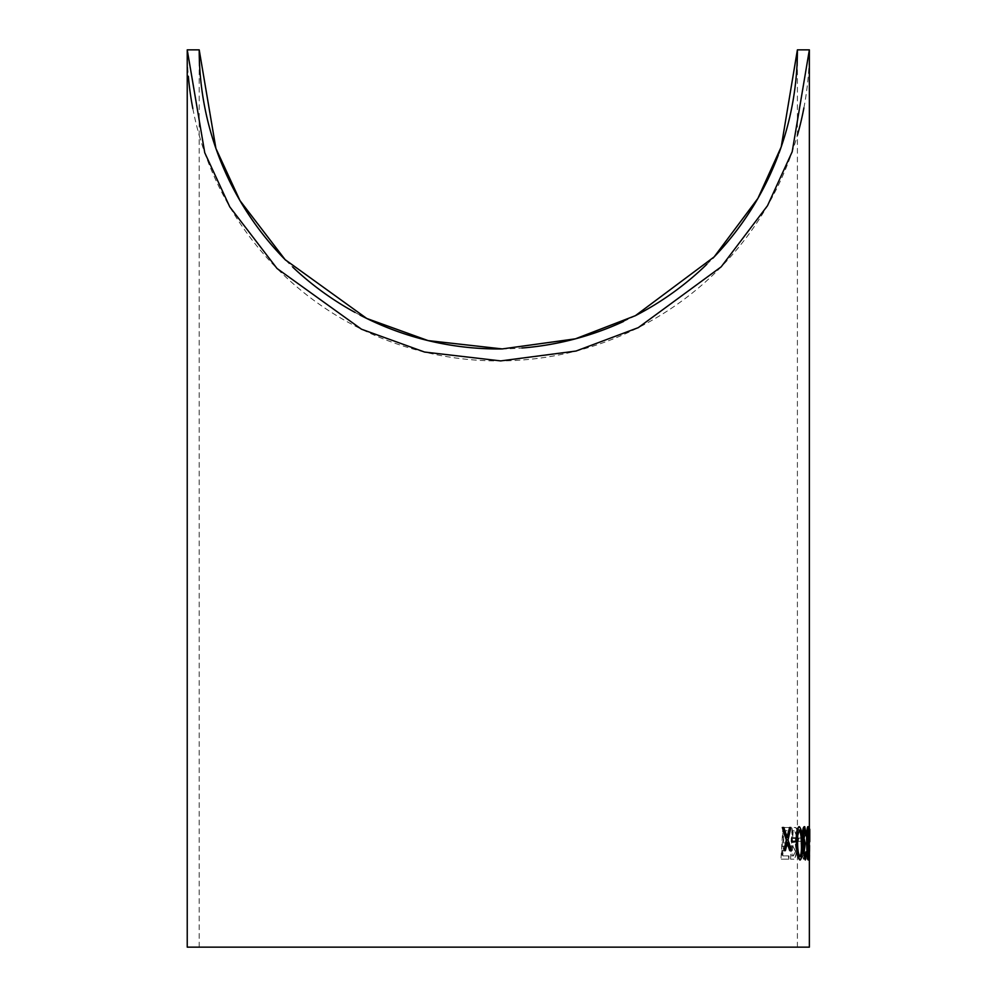 <?xml version="1.0" encoding="UTF-8"?>
<svg xmlns="http://www.w3.org/2000/svg" width="997" height="997" viewBox="0 0 997 997"><rect width="100%" height="100%" fill="white"/><g stroke="black" fill="none" stroke-linecap="round" stroke-linejoin="round"><path stroke-width="0.75" stroke-dasharray="4.99 3.74" d="M187.237 49.85A311.064 311.064 0 0 0 188.358 76.283M192.832 108.561A311.064 311.064 0 0 0 199.138 135.044M199.201 135.293A311.064 311.064 0 0 0 797.401 135.293M803.894 107.95A311.064 311.064 0 0 0 809.365 49.85M187.237 947.15L809.365 947.15M789.699 850.64L790.933 850.64L787.642 839.935L790.459 827.51L789.213 827.51M783.542 850.64L784.988 850.64L787.306 843.001M787.044 836.857L783.418 827.51L781.935 827.51M791.456 841.306L795.481 841.306L795.369 838.066L791.331 838.066M799.843 859.975C801.7 857.918 802.411 852.373 801.962 843.325C801.987 834.252 800.977 828.706 798.921 826.7M809.327 838.066L808.903 841.306L809.726 838.066M809.365 841.655L809.365 829.23M809.365 838.066L809.365 841.306M788.453 859.165L780.95 859.165L782.869 827.51L790.023 827.51L789.848 830.763L783.879 830.763L783.131 842.926L789.2 842.926L789.051 846.179L782.932 846.179L782.396 855.912L788.59 855.912L788.453 859.165L781.349 859.165L783.268 827.51L790.422 827.51L790.247 830.763L784.278 830.763L783.53 842.926L789.599 842.926L789.45 846.179L783.33 846.179L782.795 855.912L788.988 855.912L788.851 859.165M790.571 859.165L792.042 827.51L794.858 827.51C796.64 827.572 797.513 830.576 797.475 836.495L795.369 844.584L796.217 851.326C795.78 856.996 794.621 859.613 792.727 859.165L790.571 859.165L792.441 827.51L795.257 827.51C797.039 827.572 797.912 830.576 797.874 836.495L795.768 844.584L796.615 851.326C796.179 856.996 795.02 859.613 793.126 859.165L790.97 859.165M801.364 841.306L798.31 841.306L798.423 838.066L801.463 838.066L801.364 841.306L798.709 841.306L798.821 838.066L801.862 838.066L801.762 841.306M804.753 827.51L804.043 859.165L802.897 859.165L802.585 855.912L803.57 855.912L804.243 827.51L805.152 827.51L804.442 859.165L803.295 859.165L802.984 855.912L803.968 855.912L805.152 827.51M806.461 835.623L807.757 826.7L808.579 837.854L807.159 847.587L807.258 855.912L808.318 855.912L808.293 859.165L806.947 859.165L806.76 843.337L807.558 844.958L808.355 837.979L807.72 829.94L806.461 835.623L808.156 826.7L808.978 837.854L807.558 847.587L807.657 855.912L808.717 855.912L808.692 859.165L807.346 859.165L807.159 843.337L807.956 844.958L808.754 837.979L808.118 829.94L806.86 835.623M808.118 859.975L808.779 843.325L808.156 826.7M805.078 856.635L803.657 851.762L804.965 843.337L803.009 836.645L804.604 830.015M804.953 859.975L805.888 851.862M805.8 836.034L804.33 826.7M498.301 947.15L797.401 947.15L498.301 947.15M285.69 260.217A299.1 299.1 0 0 0 292.757 267.134M355.044 312.41A299.1 299.1 0 0 0 360.042 315.077M501.391 348.938A299.1 299.1 0 0 0 521.93 348.015M623.486 321.495A299.1 299.1 0 0 0 635.151 315.8M706.823 264.28A299.1 299.1 0 0 0 712.843 258.248M778.358 154.871A299.1 299.1 0 0 0 778.956 153.251M199.201 947.15L199.201 49.85M790.023 827.51L790.858 827.51M793.188 845.768L792.54 845.768L792.104 855.912L793.425 855.912L795.756 851.264L792.54 845.768M792.677 842.527L795.257 842.153L797.064 836.495L794.572 830.763L793.238 830.763L792.279 842.527L793.325 842.527M792.141 845.768L792.104 855.912M791.705 855.912L793.425 855.912M793.026 855.912L795.756 851.264M795.357 851.264L792.789 845.768M792.927 842.527L795.257 842.153M794.858 842.153L797.064 836.495M796.665 836.495L794.572 830.763M794.173 830.763L793.238 830.763M792.839 830.763L792.279 842.527M809.689 859.975L809.701 826.7M809.439 836.221L809.651 842.527M809.252 842.527L809.763 836.221M809.365 836.221L809.689 829.94M809.29 829.94L809.041 836.221M808.268 856.336L807.084 843.337L807.508 835.374M807.109 835.374L808.181 829.94M799.943 856.66L799.744 856.735C798.123 854.903 797.288 850.429 797.226 843.337L797.712 835.374M797.313 835.374L799.407 829.94M797.401 947.15L797.401 49.85"/><path stroke-width="1.5" d="M188.358 76.283A311.064 311.064 0 0 0 192.832 108.561M797.401 135.293A311.064 311.064 0 0 0 803.894 107.95M796.366 74.75A299.1 299.1 0 0 0 797.401 49.85L809.365 49.85L792.191 151.768L767.516 205.681L721.192 266.822L638.267 327.652L576.017 351.044L500.656 360.902L424.585 352.053L361.475 329.209L277.029 268.48L229.796 206.902L204.746 152.728L187.237 49.85L199.201 49.85A299.1 299.1 0 0 0 200.285 75.298M809.365 841.306L809.365 947.15L187.237 947.15L187.237 49.85M787.082 842.303L789.699 850.64L791.331 850.64L788.041 839.935L790.858 827.51L789.612 827.51L787.281 837.555L783.816 827.51L782.333 827.51L786.695 839.935L783.941 850.64L785.387 850.64L787.48 842.303L790.098 850.64M782.333 827.51L786.297 839.935L783.941 850.64M789.612 827.51L786.882 837.555M791.73 838.066L791.456 841.306L795.88 841.306L795.768 838.066L791.73 838.066L791.855 841.306M799.32 826.7L798.921 826.7C796.79 828.644 795.942 834.177 796.404 843.325C796.528 852.447 797.675 857.993 799.843 859.975L800.242 859.975C802.099 857.943 802.809 852.385 802.361 843.325C802.386 834.24 801.376 828.706 799.32 826.7C797.189 828.632 796.341 834.177 796.802 843.325C796.927 852.447 798.074 857.993 800.242 859.975M809.365 49.85L809.365 838.066M808.156 826.7L807.757 826.7C806.872 828.744 806.536 834.29 806.723 843.325C806.81 852.335 807.271 857.881 808.118 859.975L809.178 843.325L808.156 826.7C807.271 828.731 806.934 834.277 807.121 843.325C807.209 852.335 807.67 857.894 808.517 859.975M806.286 851.862L805.302 856.735L804.056 851.762L805.364 843.337L803.408 836.645L804.791 829.94L806.623 836.034L804.729 826.7C803.507 827.012 802.872 830.414 802.822 836.919L804.081 845.244L803.482 851.75L805.352 859.975L806.698 851.862L805.888 851.862L804.903 856.735M804.729 826.7L804.33 826.7C803.108 827.012 802.473 830.414 802.423 836.919L803.682 845.244L803.084 851.75L805.352 859.975M804.392 829.94L806.199 836.034M200.297 75.373A299.1 299.1 0 0 0 204.559 106.23M204.597 106.417A299.1 299.1 0 0 0 285.69 260.217M292.757 267.134A299.1 299.1 0 0 0 355.044 312.41M360.042 315.077A299.1 299.1 0 0 0 501.391 348.938M521.93 348.015A299.1 299.1 0 0 0 623.486 321.495M635.151 315.8A299.1 299.1 0 0 0 706.823 264.28M712.843 258.248A299.1 299.1 0 0 0 778.358 154.871M778.956 153.251A299.1 299.1 0 0 0 792.204 105.333M792.266 105.034A299.1 299.1 0 0 0 796.354 74.862M797.401 49.85L781.224 146.883L757.907 198.391L714.139 256.914L635.376 315.688L575.431 338.83L502.239 348.925L428.099 340.6L366.746 318.467L285.154 259.681L239.978 200.621L215.9 148.416L199.201 49.85M809.552 845.468L809.365 859.975M809.365 826.7L809.365 845.768M809.726 838.066L809.302 841.306L809.726 838.066M807.483 843.337L808.181 829.94L808.991 843.337L808.48 856.735L807.483 843.337M807.782 829.94L808.592 843.337L808.081 856.735M797.625 843.337L797.712 835.374L799.407 829.94C800.99 831.76 801.762 836.221 801.713 843.337C802.111 850.429 801.588 854.903 800.142 856.735C798.522 854.853 797.675 850.391 797.625 843.337M799.008 829.94C800.591 831.772 801.364 836.234 801.314 843.337C801.713 850.453 801.189 854.915 799.744 856.735M809.763 829.23L809.763 841.655"/></g></svg>
